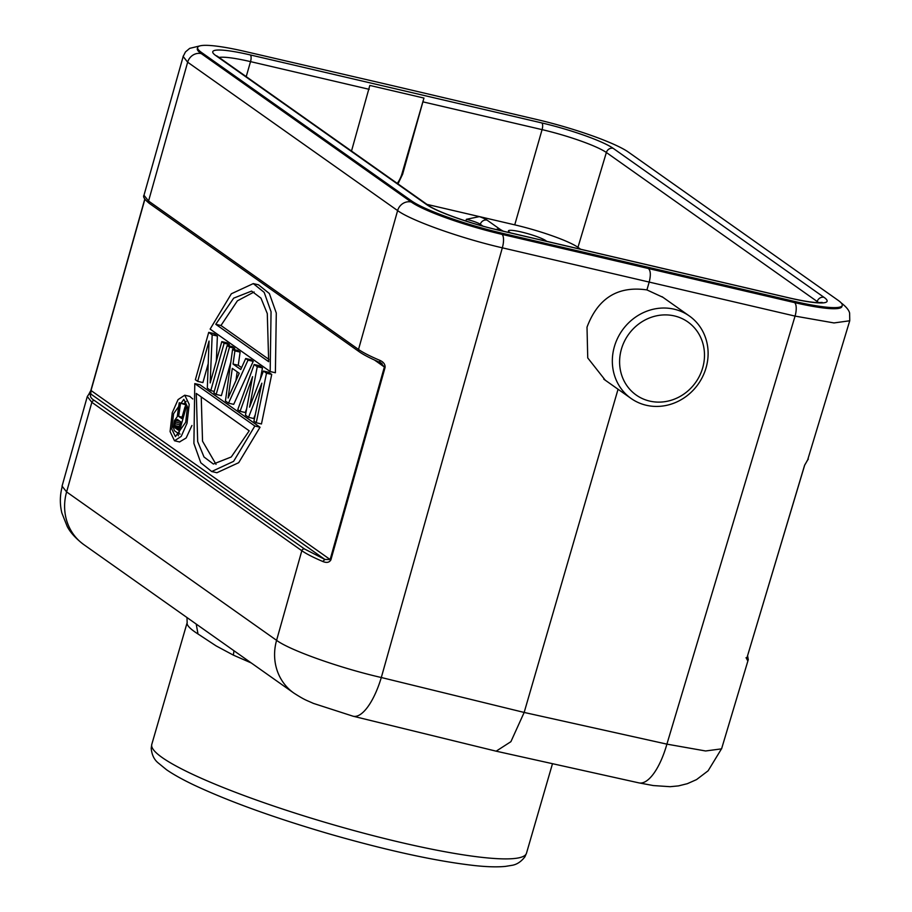 <?xml version="1.0" encoding="UTF-8"?>
<svg xmlns="http://www.w3.org/2000/svg" width="912" height="912" viewBox="0 0 912 912"><rect width="100%" height="100%" fill="white"/><g stroke="black" fill="none" stroke-linecap="round" stroke-linejoin="round"><path stroke-width="1.37" d="M251.233 662.944L233.358 655.124L216.144 645.913L198.007 633.988C189.947 628.835 186.344 625.005 187.211 622.497M397.974 183.893L402.637 174.192L423.955 98.063L369.816 85.432L351.508 151.05M390.883 85.272L245.054 51.471A74.59 10.157 16.2 0 0 197.642 47.492A74.59 10.157 16.2 0 0 201.586 52.52L411.551 200.914A74.59 10.157 16.2 0 0 502.273 233.267L794.819 301.496A74.59 10.157 16.2 0 0 842.232 305.474A74.59 10.157 16.2 0 0 838.288 300.447L628.322 152.053A74.59 10.157 16.2 0 0 537.601 119.7L390.883 85.272M842.232 305.474L841.913 306.569A74.59 10.157 -163.8 0 1 794.5 302.59L501.953 234.361A74.59 10.157 -163.8 0 1 411.232 202.008L201.278 53.614A74.59 10.157 -163.8 0 1 197.323 48.587L197.642 47.492M662.978 297.335L646.916 289.913L649.139 282.275C650.849 275.492 650.689 271.001 648.671 268.789L648.991 267.695M721.54 748.957L748.285 659.615L747.601 660.562L747.19 656.982L804.646 465.086M747.224 656.868L804.68 465.154L807.61 460.081L804.612 465.2M807.61 460.081L849.733 320.785M849.756 320.488L849.619 313.101C849.448 312.406 848.81 308.769 841.434 303.103A11.48 10.579 125.3 0 0 841.411 303.092A11.48 10.579 125.3 0 0 841.217 302.955L841.411 303.092M849.71 320.773L834.001 322.939L795.059 316.099L666.9 744.135A51.642 19.106 102.5 0 1 638.947 782.884A51.642 19.106 102.5 0 1 638.936 782.884L496.151 751.18L510.902 741.673L524.161 712.443L618.051 389.253M721.563 748.855L705.603 750.975L666.9 744.135L524.161 712.443L381.307 677.513C340.222 668.143 289.879 650.279 276.587 640.338A51.642 47.595 125.3 0 0 293.767 693.006A51.642 47.595 125.3 0 0 294.04 693.2C305.452 700.439 305.634 699.835 313.363 703.38L353.092 716.216A51.642 18.4 -76.3 0 0 353.104 716.216A51.642 18.4 -76.3 0 0 381.307 677.513L502.33 247.825C461.062 238.363 411.061 220.579 397.621 210.592L358.519 349.444C362.953 352.545 369.964 356.147 379.552 360.229C383.371 361.825 385.217 364.207 385.115 367.354L384.374 367L330.144 559.523L330.885 559.888L385.115 367.354M293.767 693.006L83.79 544.601A51.642 47.595 -54.7 0 1 83.494 544.384A51.642 47.595 -54.7 0 1 66.61 491.921L91.85 402.317L87.301 396.526M183.346 55.894L143.982 195.271L148.553 201.039L187.655 62.198L183.095 56.407M144.883 199.272L91.018 390.507L330.144 559.535L324.9 559.455L90.812 394.007L90.892 390.359L88.749 394.406L90.812 394.007C89.707 396.287 90.961 398.476 94.574 400.596A2.291 2.12 -54.7 0 0 91.85 402.317L301.826 550.723A2.291 2.12 125.3 0 1 304.551 549.001L324.9 559.455L322.734 561.461C313.226 557.392 306.25 553.812 301.826 550.723L276.587 640.338L66.61 491.921L62.05 486.142M322.734 561.461C326.599 563.08 329.312 562.556 330.885 559.888M379.552 360.229L380.156 362.509M380.441 362.6L384.374 367L374.513 360.035M191.93 425.494L186.162 437.965L179.527 441.944M189.73 396.367L192.774 398.966M199.99 384.796L260.045 427.238L238.693 462.692L216.885 472.735L211.675 471.527L233.609 461.347L254.836 426.018L194.78 383.576L199.99 384.796M253.285 283.598L258.495 284.806L269.348 293.527L276.29 313.033L275.39 372.757L270.18 371.549L271.058 311.71L264.172 292.364L253.285 283.598L231.352 293.778L210.125 329.095L270.18 371.549M271.719 374.422L261.459 423.966L256.249 422.758L266.509 373.213L271.719 374.422L268.63 372.244L263.431 371.036L249.557 407.151L257.264 366.681L254.174 364.492L237.758 409.682L240.073 411.323L252.601 376.667L245.465 415.131L248.543 417.308L261.847 383.211L253.935 421.127L256.249 422.758M254.174 364.492L259.384 365.712L262.462 367.889L260.342 379.073M246.65 408.736L245.271 412.532L240.073 411.323M255.314 414.504L253.753 418.528L248.543 417.308M240.118 352.1L234.92 350.881L232.606 349.25L237.804 350.459L240.118 352.1L238.26 365.279L241.6 367.639M245.704 358.507L250.914 359.716L253.217 361.357L233.711 404.358L228.513 403.15L248.018 360.137L245.704 358.507L240.757 369.508L233.05 364.059L234.92 350.881M234.338 349.649L234.726 348.281L232.412 346.651L227.213 345.431L213.864 392.798L216.178 394.44L221.388 395.648L230.804 362.212M228.946 345.842L229.334 344.474L227.02 342.832L221.81 341.624L224.124 343.254L229.334 344.474M217.387 336.026L212.177 334.818L208.711 332.367L213.921 333.575L217.387 336.026L216.349 361.038M208.711 332.367L195.373 379.734L197.687 381.364L202.897 382.573L208.21 363.683M172.243 412.76L170.077 431.581L174.511 440.781L181.226 436.381L187.04 423.225L189.206 404.404L184.76 395.192L178.057 399.604L172.243 412.76M185.695 422.267L175.446 436.643L171.809 429.107L173.588 413.717L183.825 399.342L187.462 406.877L185.695 422.267M178.364 435.788L177.373 432.79M183.802 403.811L186.116 401.405M185.695 404.848L179.219 402.739L184.429 403.959L185.695 404.848L185.387 406.923M187.53 407.938L185.011 406.832L187.507 407.413M180.143 434.078L178.729 433.747L186.094 407.607M185.011 406.832L181.716 418.517L178.638 416.339L180.485 403.64M182.104 417.149L178.638 416.339M179.219 402.739L177.247 416.693L174.386 420.671L173.383 427.306L174.386 430.681L178.729 433.747M174.99 427.774L174.842 423.658L175.97 420.455L177.338 419.429L180.781 421.857L178.433 430.202L174.99 427.774L178.866 428.674M174.602 426.827L179.083 427.876M174.557 425.459L179.447 426.599M174.842 423.658L179.938 424.855M175.321 421.994L180.405 423.179M175.97 420.455L180.188 421.435M176.643 419.6L178.045 419.93M260.045 427.238L254.836 426.018M194.78 383.576L193.903 443.403L200.788 462.76L211.675 471.515M196.285 393.425L197.676 441.545L204.003 456.992L213.374 464.026L231.272 456.969L249.204 430.829L196.285 393.425M216.041 464.356L202.532 441.191L201.244 396.925M215.756 324.296L268.675 361.699L267.284 313.58L260.957 298.133L251.587 291.088L233.689 298.144L215.756 324.296L220.966 325.504L237.394 300.835L254.129 291.977M220.966 325.504L268.926 359.408M266.509 373.213L263.431 371.036M262.462 367.889L257.264 366.681M238.26 365.279L233.05 364.059M232.606 349.25L225.424 400.972L228.513 403.15M253.217 361.357L248.018 360.137M228.103 398.031L232.298 368.368L239.229 373.27L228.103 398.031M237.188 371.822L235.946 380.578M216.178 394.44L229.516 347.073L234.726 348.281M229.516 347.073L227.213 345.431M214.252 391.43L210.786 390.621L207.32 388.17L209.042 341.054L197.687 381.364M224.124 343.254L210.786 390.621M212.177 334.818L210.182 382.937L221.81 341.624M646.916 289.913C617.903 285.707 597.93 298.121 587.009 327.169L587.738 357.926L605.283 380.224M353.104 716.216L496.151 751.18M614.414 346.537A50.491 46.535 125.3 0 0 631.081 398.464A50.491 46.535 125.3 0 0 706.036 367.912A50.491 46.535 125.3 0 0 689.369 315.997A50.491 46.535 125.3 0 0 614.414 346.537M621.437 349.045A44.756 41.257 125.3 0 0 649.675 401.086A44.756 41.257 125.3 0 0 702.65 367.981A44.756 41.257 125.3 0 0 674.413 315.928A44.756 41.257 125.3 0 0 621.437 349.045M746.05 657.689L747.601 660.562M423.955 98.063L401.975 173.725A29.834 27.497 125.3 0 1 397.279 183.403M479.974 225.298L480.293 224.272A11.377 1.55 -163.8 0 0 466.363 219.313L479.416 216.611L514.744 224.854A51.642 7.034 16.2 0 1 577.957 247.346L580.636 249.238M510.526 232.891A20.087 2.736 -163.8 0 1 509.5 232.241A20.087 2.736 -163.8 0 1 508.429 230.884A20.087 2.736 -163.8 0 1 524.867 232.868A20.087 2.736 -163.8 0 1 545.935 240.734A20.087 2.736 -163.8 0 1 546.63 241.304M233.974 650.746L233.358 655.124M198.007 633.988L196.205 624.059M162.701 757.918A195.088 26.551 -163.8 0 1 162.119 757.507A195.088 26.551 -163.8 0 1 151.791 744.363L151.198 748.239C151.78 754.634 154.048 759.468 157.981 762.751L166.543 769.751C173.519 774.562 182.799 779.714 194.359 785.209C229.174 801.5 273.999 817.699 328.844 833.785C387.429 850.622 436.05 861.224 474.73 865.579C487.202 866.913 497.416 867.187 505.373 866.4L511.404 865.42C516.488 864.77 520.991 861.897 524.913 856.813L526.486 853.222A195.088 26.551 -163.8 0 1 367.684 834.229A195.088 26.551 -163.8 0 1 162.701 757.918M788.994 297.905A5.734 2.086 103.1 0 1 789.302 297.916A5.734 2.086 103.1 0 1 789.587 298.042L498.032 230.041A5.734 2.086 -76.9 0 0 497.758 229.904A5.734 2.086 -76.9 0 0 497.45 229.892M789.587 298.042A58.254 7.923 -163.8 0 0 823.992 297.323A5.734 5.29 125.3 0 0 817.209 301.519A52.508 7.148 -163.8 0 1 818.657 302.659M823.992 297.323L613.138 148.303A58.254 7.923 -163.8 0 0 541.831 122.938A5.734 2.086 103.1 0 1 542.081 129.629A52.508 7.148 -163.8 0 1 606.366 152.498L817.209 301.519L816.89 302.59M577.957 247.346L606.366 152.498A5.734 5.29 -54.7 0 1 613.138 148.303M219.051 57.433A52.508 7.148 -163.8 0 1 250.526 61.628L369.223 89.33M423.373 101.962L542.081 129.629L514.744 224.854M541.831 122.938L250.287 54.925A5.734 2.086 -76.9 0 1 250.526 61.628L246.217 76.631M216.589 55.86L217.603 56.419A5.734 5.29 -54.7 0 0 215.882 55.643A58.254 7.923 -163.8 0 1 250.287 54.925M215.882 55.643L426.736 204.664A5.734 5.29 125.3 0 1 428.458 205.439L217.603 56.419M498.032 230.041A58.254 7.923 -163.8 0 1 426.736 204.664M411.551 200.914L411.232 202.008A11.48 10.579 125.3 0 0 397.621 210.592L187.655 62.198A11.48 10.579 -54.7 0 1 201.278 53.614L201.586 52.52M794.819 301.496L794.5 302.59A11.48 4.264 103.1 0 1 795.059 316.099L502.33 247.825A11.48 4.081 -76.8 0 0 501.953 234.361L502.273 233.267M144.803 199.147L90.892 390.359L144.769 199.09M149.283 203.365A2.291 2.12 -54.7 0 1 148.553 201.039L358.519 349.444A2.291 2.12 125.3 0 0 359.248 351.758M144.005 195.236C142.705 196.684 144.472 199.397 149.317 203.376L359.282 351.781A2.291 2.12 125.3 0 0 359.294 351.793C363.797 354.939 370.762 358.519 380.167 362.52L382.025 363.535M304.551 549.001L94.574 400.596M746.312 658.065L746.951 658.909L747.19 656.982M402.637 174.192L401.975 173.725M503.413 231.226A34.531 4.697 16.2 0 1 499.776 229.106L487.054 220.123A17.111 2.326 -163.8 0 0 479.416 216.611L426.953 204.379M487.054 220.123A5.734 5.29 -54.7 0 0 480.293 224.272L482.915 226.119M499.776 229.106A5.734 5.29 125.3 0 0 496.196 229.539M466.363 219.313L465.872 221.035M552.49 763.697L526.486 853.222M186.994 617.549L187.142 622.679L151.791 744.363M821.359 302.944L822.191 302.431L818.269 302.647C811.84 302.453 802.184 300.869 789.302 297.916L497.758 229.904C470.455 223.759 435.993 211.265 428.458 205.439M638.947 782.884L653.323 785.563L670.16 786.691L678.482 785.893L687.352 783.682L696.54 779.6L708.111 770.8L720.925 749.778M87.29 396.538L62.027 486.221M83.494 544.384C75.685 538.388 70.258 532.414 67.214 526.463L61.845 512.932C59.702 503.994 59.861 495.091 62.312 486.221M88.749 394.406L87.301 396.515M179.721 441.989L174.751 440.827M189.97 396.424L184.954 395.249M199.796 45.919L189.685 48.37L185.455 51.95L183.187 56.419M631.081 398.464L603.767 379.153M689.369 315.997L662.055 296.685M806.858 461.187L808.306 459.112M748.273 659.615L747.601 655.808"/></g></svg>
